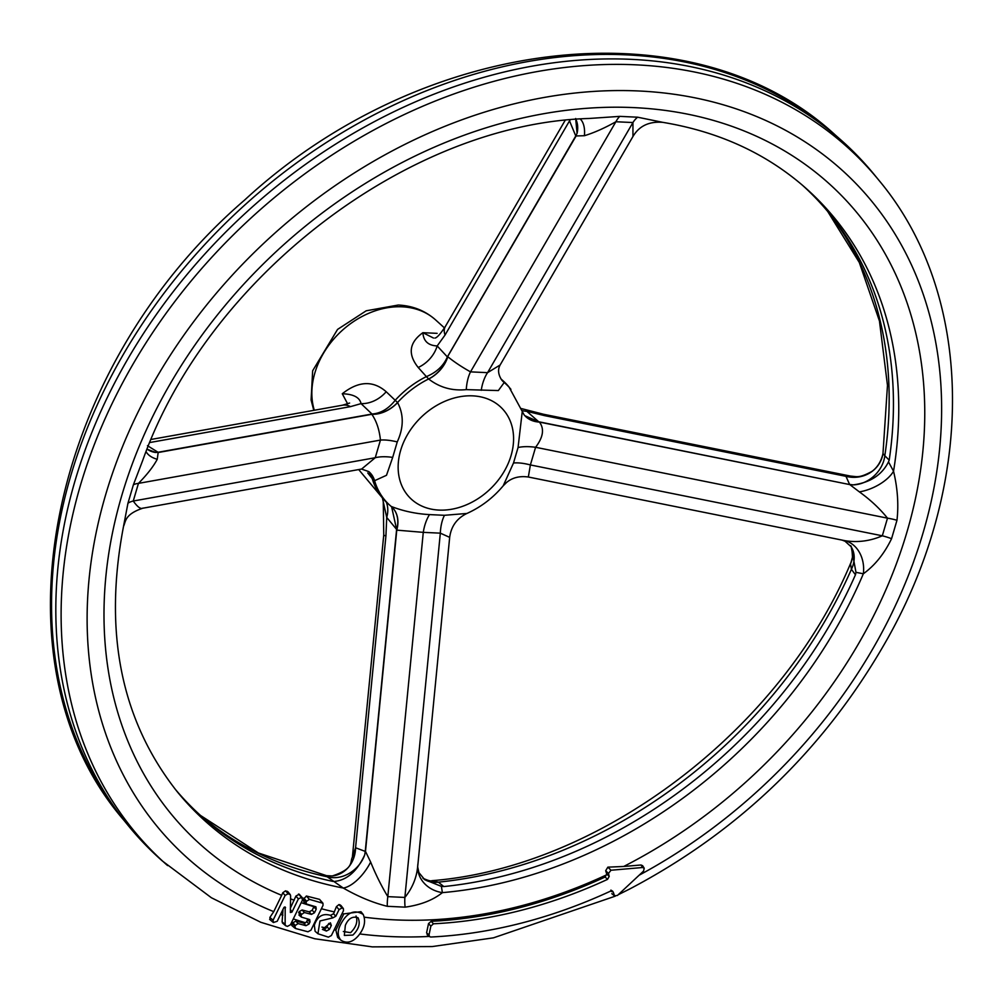 <?xml version="1.0" encoding="UTF-8"?>
<svg xmlns="http://www.w3.org/2000/svg" width="1000" height="1000" viewBox="0 0 1000 1000"><rect width="100%" height="100%" fill="white"/><g stroke="black" fill="none" stroke-linecap="round" stroke-linejoin="round"><path stroke-width="1.5" d="M273.387 922.525L277.213 921.275L283.85 907.625L285.188 907.013L285.138 924.438L285.688 925.75L287.45 926.375L290.462 924.75L302.512 899.975L301.588 897.312L298.387 898.888L291.95 912.113L290.375 912.487L290.6 895.75L290.262 894.65L288.15 893.775L285.138 895.4L273.087 920.188L273.387 922.525L269.637 919.388L270.238 919.688L269.862 917.487L273.738 911.65L281.675 895.325A456.362 354.162 -43.9 0 1 142.662 438.212A456.362 354.162 -43.9 0 1 624.725 107.3A456.362 354.162 -43.9 0 1 924.762 413.4A456.362 354.162 -43.9 0 1 623.7 866.475L641.025 864.987L642.65 865.713L644.225 868.238L642.6 867.513L610.988 870.238L608.45 873.45L609.212 876.4L607.537 879.375L605.087 877.025A458.038 355.45 -43.9 0 1 431.15 921.325L433.488 923.787L430.863 926.087L429.025 934.912L429.562 936.625L430.75 937.025A473.15 367.188 136.1 0 0 610.575 891.112L613.237 892.062L614.538 895.85L617.463 895.425L643.525 871.125L644.225 868.238M605.087 877.025L606.75 874.038L609.212 876.4M623.7 866.475L607.863 867.15L605.7 870.713L606.75 874.038M347.663 403.913L342.275 393.75C358.45 380.962 373.088 380.288 386.2 391.737L397.612 402.587C403.888 414.613 403.762 427.713 397.25 441.912L392.688 457.4A29.725 12.5 14 0 0 375.25 457.725L361.625 469.038L142.75 508.225C124.25 514.45 125.838 521.875 123.525 526.325L127.95 503.237L133.375 484.825L142.637 460.637C207.438 277.325 408.625 123.6 588.825 118.488L619.812 116.375L637.612 117.2L662.725 122.338C718.5 131.575 765.875 153.225 804.85 187.312A436.575 338.8 -43.9 0 1 893.538 471.225C897.6 488.225 898.75 504.575 896.975 520.275L891.562 538.7C884.275 553.763 874.862 565.45 863.35 573.775L855.987 572.35L855.462 574.775L851.413 569.3L850.512 563.862L851.075 562.225C781.513 729.825 600.087 867.288 432.137 880.662L438.35 882.163L443.825 886.562L441.4 886.375L442.388 892.638C433 900.138 420.588 904.975 405.112 907.15L387.312 906.312C373.038 902.775 358.35 896.675 343.25 888.037L325.688 875.7M281.675 895.325L282.787 892.763L285.512 890.837L288 891.812L290.262 894.663M290.35 908.213L295.887 896.087L299.225 894.225L302.438 897.862M306.062 901.65L306.363 903.988L315.925 906.812L316.225 909.163L314.475 912.763L311.462 914.388L304.4 912.525L301.1 914.762L301.4 917.1L309.713 919.587L310.012 921.938L308.988 924.05L305.975 925.675L298.062 923.587L294.738 925.875L295.65 928.538L307.962 931.775L310.975 930.15L323.025 905.375L322.962 903.263L309.387 899.362L306.062 901.65L303.387 899.412L303.85 901.875M303.387 899.412L306.388 896.012L319.562 899.375L322.962 903.263M330.538 915.35L333.55 913.725L336.413 906.637L339.012 904.55L340.95 905.487L343.387 908.637L342.062 907.962L339.062 909.587L335.812 916.263L332.8 917.887L330.538 915.35C322.812 913.025 317.413 916.3 314.337 925.175A475.087 368.688 -43.9 0 1 313.5 924.95M363.188 914.438L363.188 914.438C366.025 921.137 364.45 928.213 358.45 935.65C352.625 942.387 346.737 943.875 340.8 940.125C337.362 935.75 337.388 930.387 340.863 924.038C347.013 912.362 354.45 909.163 363.188 914.45L360.95 911.688L343.825 913.875L335.863 930.1A475.087 368.688 -43.9 0 1 334.2 929.775M308.988 924.05L306.725 921.513L305.613 922.763A475.087 368.688 -43.9 0 1 293.3 918.913M306.725 921.513L307.787 918.938M299.538 915.337L299.137 911.625L302.137 910L309.2 911.85L312.213 910.225L313.913 906.663A456.362 354.162 -43.9 0 1 301.2 902.663M428.3 935.013L426.575 932.9L428.525 923.612L431.15 921.325M340.8 940.125L337.663 937.375L335.863 930.1M315.1 931.263L314.337 925.175M294.738 925.875L291.9 923.5L291.812 925.512L295.038 928.225M291.9 923.5L295.775 921.038L303.7 923.125L305.613 922.763M283.025 923.263L282.1 921.825L283.038 909.3M614.538 895.85L611.788 893.675L614 895.013M443.825 886.562A436 338.35 136.1 0 0 855.462 574.775M175.025 788.962A436 338.35 136.1 0 0 203.075 817.725A436 338.35 136.1 0 0 333.025 881.425M334.613 881.425C347.137 880.013 357.175 871.175 364.712 854.9A29.725 24.425 134.2 0 1 328.587 877.062A436.575 338.8 136.1 0 1 200.5 815.438L258.387 852.975L326.562 875.675L332.312 875.962A29.725 26.288 -95.9 0 0 355.575 847.763L365.25 851.413L396.613 529.412L391.725 507.3M888.5 461.875L893.538 471.225A29.725 14.387 154.9 0 1 859.362 491.875L849.788 484.588A29.725 21.562 136.4 0 0 850.6 484.562L853.225 484.875A29.725 24.462 135.6 0 0 884.825 455.737L889.2 460.15L888.5 461.875C881.925 474.95 870.163 482.612 853.225 484.875M889.2 460.15A436 338.35 136.1 0 0 829.938 214.188A436 338.35 136.1 0 0 802.262 185.062M618.162 894.762L629.712 888.988C740.45 830.625 826.5 746.988 887.837 638.088C976.538 480.213 974.3 294.45 879.1 180.525L874.737 175.188A495.45 384.487 136.1 0 0 840.35 139.462A495.45 384.487 136.1 0 0 234.7 223.263A495.45 384.487 136.1 0 0 128.012 825.3A495.45 384.487 136.1 0 0 162.4 861.012L211.4 897.75L260.8 922.288L314.788 938.763L372.3 946.875L432.238 946.562L493.45 937.837L615.25 896.175M882.975 453.537L884.825 455.737A436.575 338.8 136.1 0 0 827.738 211.525L859.287 262.45L879.45 321L887.475 385.375L882.975 453.537C880.263 465.962 872.5 471.175 871.213 471.812C858.637 478.488 856.775 476.475 850.675 476.112L543.575 414.275A19.812 4.2 101.4 0 1 544.725 415.662L526.812 411.312A29.725 23.238 131.3 0 1 522.013 410.513M392.688 457.4L386.5 475.288L374.625 480.688L372.25 478.625A84.225 65.362 136.1 0 0 382.475 498.013A84.225 65.362 136.1 0 0 387.9 503.575L390.2 505.588A83.975 65.163 136.1 0 0 391.138 506.388L391.388 506.6A29.725 22.7 -49.3 0 1 396.763 530.138L396.538 529.95M372.25 478.625L367.75 472.95M501.575 379.55L504.2 382.537L498.363 390.562L466.275 389.625C452.2 391.037 439.675 387.512 428.7 379.038L426.388 376.613A84.225 65.362 136.1 0 0 395.35 400.125M426.388 376.613L418.212 367.488C407.587 354.162 409.137 342.562 422.887 332.688L437.125 333.35M522.288 411.475L509 386.975A84.225 65.362 136.1 0 0 503.65 381.35A84.225 65.362 136.1 0 0 502.262 380.138M391.2 506.45C403.275 511.138 416.037 513.85 429.5 514.6L444.462 515.3L466.938 513.45C481 507.1 493.1 497.887 503.212 485.8L513.5 463.013L518.062 447.525L522.263 411.488M513.5 463.013A29.725 10.675 -159.7 0 1 530.388 464.938L528.337 477.013L845 540.688C857.788 542.7 870.225 541.075 882.312 535.8A29.725 10.8 -160.9 0 1 891.562 538.7M525.487 415.975L539.412 422.088C544.525 428.787 543.25 437.188 535.588 447.287L887.5 518.162C879.788 508.6 870.413 499.837 859.362 491.875M522.275 411.45L524.012 414.688A29.725 22.95 141.4 0 0 524.025 414.712A29.725 23.05 141.8 0 0 539.412 422.088L849.788 484.588L539.237 421.863M849.562 484.35L845.962 476.325L850.675 476.112M850.387 545.725C851.388 545.275 852.075 549.087 852.463 557.163A29.725 26.913 8 0 1 850.512 563.862M855.987 572.35L851.213 546.838L845.05 541.237L842.55 540.288M423.787 878.913A29.725 22.912 129 0 0 438.35 882.163A436.575 338.8 136.1 0 0 851.413 569.3A29.725 23.35 143.1 0 0 850.8 546.3M845 540.688A29.725 23.887 -87 0 1 863.35 573.775A436.575 338.8 -43.9 0 1 442.388 892.638A29.725 26.012 -179.7 0 1 417.675 866.838L418.888 872.575L424.738 879.712L441.4 886.375M518.062 447.525A29.725 11.487 -167.5 0 1 535.588 447.287L530.388 464.938L882.312 535.8L887.5 518.162A29.725 11.375 -166.3 0 1 896.975 520.275M882.962 453.587A29.725 28.062 5.6 0 1 845.962 476.325L544.725 415.662M849.788 484.4L850.6 484.562M524.025 414.712L524.012 414.688A29.725 22.95 141.4 0 0 539.288 421.925M386.275 502.062A29.725 23.525 -39.5 0 1 386.725 517.425L385.925 535.938A19.812 1.688 -174.4 0 1 383.75 534.938L383.275 501.875L386.725 517.425L396.613 529.412M429.5 514.6A29.725 15.237 -83.1 0 0 423.275 532.362L396.763 530.138L365.487 851.413L370.65 862.05C375.712 874.538 381.438 886.062 387.812 896.637A29.725 15.213 -84.3 0 0 387.312 906.312M383.75 534.938L352.375 857.237L355.575 847.763L385.925 535.938M449.65 537.35L440.325 533.15L404.875 897.438C412.837 887.525 417.163 876.462 417.837 864.237M466.925 513.438C456.912 518.312 451.163 526.287 449.675 537.35L417.675 866.838A29.725 26.012 -179.7 0 1 417.7 865.9M364.712 854.9L365.25 851.413M365.275 851.175L365.487 851.413A29.725 21.612 -42.3 0 1 365.188 852.25M370.65 862.05A29.725 13.088 -54.8 0 1 343.25 888.037A436.575 338.8 -43.9 0 1 177.162 791.637C121.125 720.588 103.25 632.15 123.537 526.325M444.462 515.3A29.725 14.912 -91.6 0 0 440.325 533.15L423.275 532.362L387.812 896.637L404.875 897.438A29.725 14.975 -90.3 0 0 405.112 907.15M432.287 880.65A29.725 24.725 -94.5 0 1 431.887 880.675C430.962 881.35 427.962 880.537 422.912 878.238M391.425 506.637A29.725 22.625 -48.7 0 1 391.45 506.662A29.725 22.625 -48.7 0 1 396.6 530M386.2 391.737A29.725 23.912 -46.4 0 1 361.05 403.625L350.475 406.637A19.812 14.725 -100.1 0 0 342.525 405.2L349.6 403.05M147.463 445.675L158.05 452.275L371.987 414.025L361.05 403.625C359.725 397.413 353.475 394.125 342.275 393.75M397.25 441.912A29.725 9.65 18.7 0 0 380.45 440.087C379.338 429.575 376.463 420.988 371.812 414.3L371.6 414.075M158.2 452.25L157.25 459.275C153.387 466.538 147.125 474.575 138.45 483.375A29.725 10.088 18.1 0 0 133.375 484.825M127.95 503.237A29.725 12.088 14.7 0 1 133.25 501.025L138.45 483.375L380.45 440.087L375.25 457.725L133.25 501.025C137.562 507.05 140.775 509.412 142.887 508.088M147.162 449.2L155.712 452.488L158.05 452.275M147.113 449.137A29.725 22.65 129.3 0 0 155.712 452.488M397.612 402.587A29.725 21.888 -42.4 0 1 371.812 414.3L158.375 452.488A29.725 23.375 -37 0 1 157.525 452.388M157.25 459.275A29.725 17.537 -13.7 0 1 146.1 451.688M395.1 400.425C388.363 408.862 380.662 413.387 371.987 414.025M426.75 376.463C436.675 372.262 443.55 365.75 447.375 356.925L447.638 356.587A29.725 21.938 135.7 0 1 428.638 378.975A83.975 65.163 136.1 0 0 397.562 402.512A29.725 22.012 -42.1 0 1 371.662 414.137M374.625 480.688A29.725 23 130.4 0 0 368.825 471.625L361.587 469.075M391.287 506.525L390.2 505.588A83.975 65.163 136.1 0 1 374.562 480.637A29.725 23.112 130.8 0 0 368.825 471.625M369.312 472.325L372.175 478.325M435 338.062L434.888 338.075C436.863 337.912 440.337 334.087 445.3 326.575A19.812 12.212 30.2 0 0 445.075 334.988L437.188 345.938C428.225 345.538 423.462 341.112 422.887 332.688L433.462 338.025M428.7 379.038A29.725 21.837 136.2 0 0 447.8 356.75C454.312 362.013 461.887 367.062 470.513 371.863L615.887 121.75C604.525 128.125 594.025 132.787 584.412 135.712L575.775 135.963L447.575 356.525M575.775 135.963L569.513 120.875A29.725 15.312 -13.9 0 0 570.275 119.85M481.25 390.312A29.725 16.262 95.7 0 1 487.562 372.663L500.125 365L632.95 136.5L632.938 122.537A29.725 15.925 94.8 0 1 637.612 117.2M466.275 389.625A29.725 13.9 89.7 0 1 470.513 371.863L487.562 372.663L632.938 122.537L615.887 121.75A29.725 14.262 90.6 0 1 619.812 116.375M575.675 118.513L577.075 133.338A29.725 23.087 143.2 0 0 575.887 119.35M584.412 135.712A29.725 15.412 112.8 0 0 580.237 119.012M575.862 135.812L577.075 133.338M447.638 356.587L576 136.15A29.725 22.938 129.2 0 0 576.2 135.262M510.925 389.338A83.975 65.163 136.1 0 0 504.15 382.475A29.725 23.438 -38.8 0 1 501.662 379.925A29.725 23.438 -38.8 0 1 501.637 379.9L501.662 379.925M504.2 382.537A29.725 23.35 -38.3 0 1 501.613 379.862C498.15 374.438 497.663 369.487 500.138 365M418.212 367.488A29.725 24.025 137.2 0 0 437.188 345.938L447.375 356.925M345.35 925.35L344.338 935.425L352.887 935.075C358.85 929.188 360.575 923.413 358.038 917.738C352.562 915.95 348.325 918.487 345.35 925.35M356.05 916C357.987 921.612 356.175 927.163 350.6 932.663A475.087 368.688 -43.9 0 1 343.35 931.488M315.087 931.25L317.938 933.75L328.387 937.15L331.4 935.525L343.45 910.738L343.387 908.637M317.938 933.75L319.988 920.975L332.8 917.887M331.325 925.475L329.412 929.425L326.4 931.05L324.125 928.5L326.15 928.062L328.85 923.388L331.325 925.475L330.412 922.812L322.438 929.425L326.4 931.05M607.537 879.375A458.288 355.65 -43.9 0 1 433.488 923.787M612.712 891.263L610.887 890.113M273.738 911.65A475.087 368.688 -43.9 0 1 224.062 284.3A475.087 368.688 -43.9 0 1 884.75 218.375A475.087 368.688 -43.9 0 1 639.175 875.188M606.812 874.737A456.362 354.162 -43.9 0 1 364.538 917.212M294.237 900.225A456.362 354.162 -43.9 0 1 290.538 898.85M334.425 911.925A456.362 354.162 -43.9 0 1 321.388 908.737M343.825 913.875A456.362 354.162 -43.9 0 1 342.1 913.538M429.275 936.438A475.087 368.688 -43.9 0 1 359.712 933.938M282.9 915.225A475.087 368.688 -43.9 0 1 280.575 914.35M879.1 180.525A494.875 384.05 136.1 0 0 239.8 228.55A494.875 384.05 136.1 0 0 167.587 865.575M128.012 825.3L123.65 819.95A494.875 384.05 -43.9 0 1 140.863 326.075A494.875 384.05 -43.9 0 1 626.2 54.85A494.875 384.05 -43.9 0 1 835.163 134.9L840.35 139.462M314.3 410.25A77.787 60.362 -43.9 0 1 333.075 339.837A77.787 60.362 -43.9 0 1 402.163 306.812A77.787 60.362 -43.9 0 1 435.475 319.8L444.487 327.938M439.05 510.087A64.188 49.812 136.1 0 0 512.087 426.625A64.188 49.812 136.1 0 0 416.45 422.188A64.188 49.812 136.1 0 0 439.05 510.087M538.725 421.775L526.812 411.312M350.475 406.637L149.838 442.525M445.075 334.988L569.513 120.875M342.537 908.088L340.05 904.825M342.062 907.962L339.012 904.55M339.062 909.587L336.413 906.637M333.55 913.725L335.812 916.263M327.15 926.888L329.412 929.425M326.15 928.062A475.087 368.688 -43.9 0 1 321.938 927.087M301.1 914.762L298.625 912.675M301.4 914.15L299.137 911.625M304.4 912.525L302.137 910M311.462 914.388L309.2 911.85M309.387 899.362L306.388 896.012M322.113 902.712L319.562 899.375M314.475 912.763L312.213 910.225M316.225 909.163L313.738 907.075M306.375 900.987L303.8 898.112M295.05 925.212L292.613 922.487M298.062 923.587L295.775 921.038M305.975 925.675L303.7 923.125M310.012 921.938L307.525 919.85M301.588 897.312L299.225 894.225M301.388 897.262L298.512 894.038M289.425 894.112L287.15 891.237M288.15 893.775L285.512 890.837M298.387 898.888L295.887 896.087M291.95 912.113L290.325 909.362M285.525 907.638L284.413 907.05M285.138 924.438L282.1 921.825M285.138 895.4L282.787 892.763M273.087 920.188L269.862 917.487M607.863 867.15L610.988 870.238M641.025 864.987L642.6 867.513M605.7 870.713L608.45 873.45M426.575 932.9L429.025 934.912M430.863 926.087L428.525 923.612M123.65 819.95C-11.963 662.75 47.962 369.162 244.638 200.037C422.9 35.163 692.5 3.113 835.163 134.9M358.713 469.588L382.475 498.013M500.9 378.862L503.65 381.35M521.4 408.575L543.575 414.275M852.463 557.163L851.075 562.225M503.212 485.8L506.488 482.55C512.288 477.638 519.575 475.788 528.337 477.013L528.337 477.013M352.375 857.25C349.738 861.7 354.675 868.525 332.312 875.962M382.425 497.95L383.275 501.887M151.163 439.438L342.525 405.2M565.138 120.388L445.3 326.575M632.95 136.5C637.225 129.338 645.238 120.975 662.725 122.338M313.775 410.35L311.1 400.037L312.65 370.788L337.562 329.412L366.188 310.8L398.288 305.038C412.663 305.738 425.062 310.663 435.475 319.8M282.413 922.95L285.7 925.763M303.837 901.888L306.363 903.988M298.925 915.013L301.4 917.1M427.1 934.638L429.55 936.65"/></g></svg>
